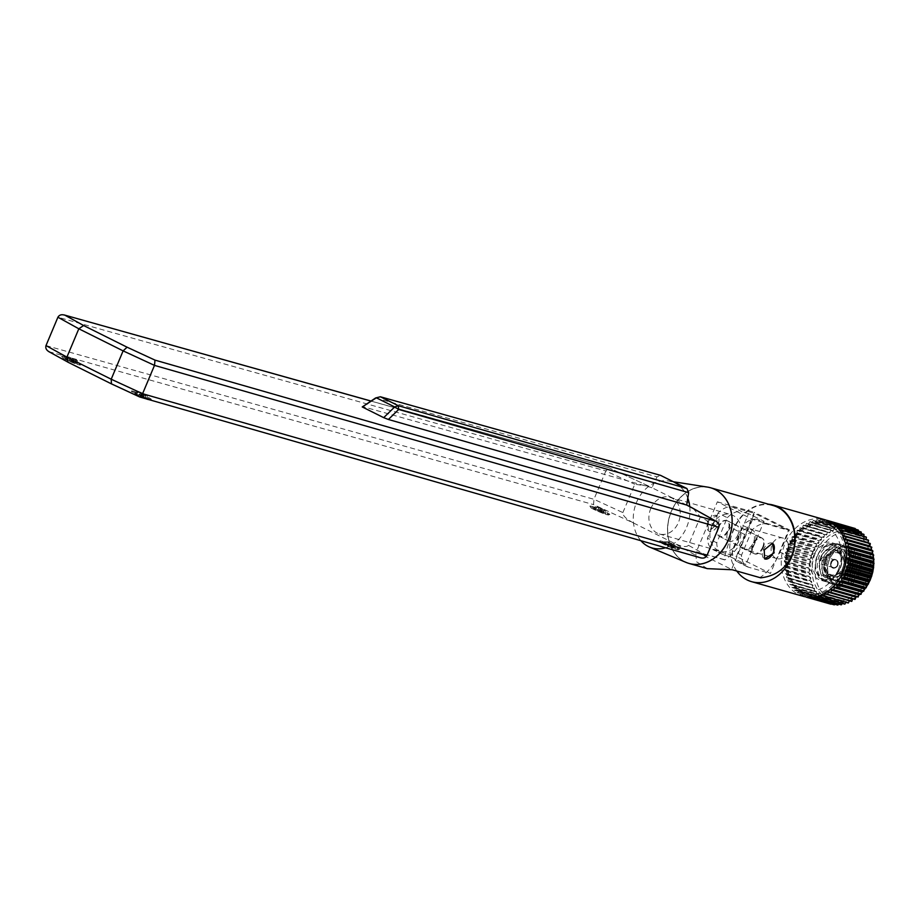 <?xml version="1.0" encoding="UTF-8"?>
<svg xmlns="http://www.w3.org/2000/svg" width="920" height="920" viewBox="0 0 920 920"><rect width="100%" height="100%" fill="white"/><g stroke="black" fill="none" stroke-linecap="round" stroke-linejoin="round"><path stroke-width="0.69" stroke-dasharray="4.6 3.45" d="M63.767 356.523A10.775 0.954 -157.2 0 1 75.003 360.87A10.775 0.954 -157.2 0 1 81.512 364.596A10.775 0.954 -157.2 0 1 79.384 364.308A10.775 0.954 -157.2 0 1 68.149 359.961A10.775 0.954 -157.2 0 1 61.651 356.247A10.775 0.954 -157.2 0 1 63.767 356.523M661.79 541.213A10.775 0.954 -157.2 0 1 673.026 545.56A10.775 0.954 -157.2 0 1 679.523 549.274A10.775 0.954 -157.2 0 1 677.407 548.998A10.775 0.954 -157.2 0 1 666.172 544.651A10.775 0.954 -157.2 0 1 659.663 540.925A10.775 0.954 -157.2 0 1 661.79 541.213M592.02 506.414A10.775 0.954 -157.2 0 1 603.244 510.761A10.775 0.954 -157.2 0 1 609.753 514.487A10.775 0.954 -157.2 0 1 607.625 514.199A10.775 0.954 -157.2 0 1 596.401 509.852A10.775 0.954 -157.2 0 1 589.893 506.138A10.775 0.954 -157.2 0 1 592.02 506.414M133.549 391.322A10.775 0.954 -157.2 0 1 144.785 395.669A10.775 0.954 -157.2 0 1 151.282 399.383A10.775 0.954 -157.2 0 1 149.166 399.107A10.775 0.954 -157.2 0 1 137.931 394.76A10.775 0.954 -157.2 0 1 131.422 391.034A10.775 0.954 -157.2 0 1 133.549 391.322M718.094 527.01A8.705 5.106 116.5 0 0 719.175 536.21A8.705 5.106 116.5 0 0 728.03 529.828A8.705 5.106 116.5 0 0 726.949 520.628A8.705 5.106 116.5 0 0 718.094 527.01M763.255 547.389A8.705 5.106 -63.5 0 1 754.4 553.782A8.705 5.106 -63.5 0 1 753.319 544.571A8.705 5.106 -63.5 0 1 762.174 538.188A8.705 5.106 -63.5 0 1 763.255 547.389M708.02 521.985A8.705 5.106 -63.5 0 1 716.875 515.602A8.705 5.106 -63.5 0 1 717.956 524.803A8.705 5.106 -63.5 0 1 709.101 531.185A8.705 5.106 -63.5 0 1 708.02 521.985M707.181 521.571L716.737 515.534L717.129 524.389L708.963 531.127L707.181 521.571M711.746 526.021A19.101 15.375 105.8 0 1 730.802 514.556A19.101 15.375 105.8 0 1 739.438 539.822A19.101 15.375 105.8 0 1 720.383 551.298A19.101 15.375 105.8 0 1 711.746 526.021M650.727 508.702A19.101 15.375 105.8 0 1 669.783 497.237A19.101 15.375 105.8 0 1 678.419 522.514A19.101 15.375 105.8 0 1 659.364 533.979A19.101 15.375 105.8 0 1 650.727 508.702M689.091 563.466A39.341 31.671 105.8 0 1 671.358 511.405A39.341 31.671 105.8 0 1 710.573 487.772M707.331 568.64L696.452 561.717L695.646 551.505L724.086 559.578C725.581 552 728.858 541.868 733.953 529.161A39.341 31.671 105.8 0 1 773.202 505.54M640.929 540.753A34.523 27.796 105.8 0 1 633.489 522.974A34.523 27.796 105.8 0 1 636.582 502.285A34.523 27.796 105.8 0 1 648.945 486.22L651.946 487.715L362.411 406.513M686.124 562.419A39.341 31.671 105.8 0 1 671.278 511.382A39.341 31.671 105.8 0 1 707.503 487.094M689.735 506.563A34.523 27.796 105.8 0 1 686.642 527.252A34.523 27.796 105.8 0 1 674.279 543.317A34.523 27.796 105.8 0 1 665.436 547.791M719.578 553.391A39.249 31.602 105.8 0 1 679.075 557.876A39.249 31.602 105.8 0 1 671.428 511.44A39.249 31.602 105.8 0 1 703.949 486.898A39.249 31.602 105.8 0 1 731.216 512.348M772.306 543.248A8.705 5.106 116.5 0 0 772.248 543.214A8.705 5.106 116.5 0 0 763.393 549.596A8.705 5.106 116.5 0 0 764.474 558.808A8.705 5.106 116.5 0 0 764.554 558.842M633.408 522.939C626.106 518.972 622.587 515.522 622.874 512.589L593.94 499.284L593.549 504.608L633.489 522.974L674.36 543.352L699.809 557.601L139.552 396.876M622.874 512.589L634.788 484.253L648.945 486.22A34.523 27.796 105.8 0 1 668.38 480.964A34.523 27.796 105.8 0 1 687.792 498.168M686.722 505.057L651.946 487.715L657.041 476.893L660.502 475.341M760.69 577.829L760 577.484A38.191 22.402 116.5 0 0 780.079 552.172L789.452 529.862L754.227 512.302L744.855 534.601A38.191 22.402 -63.5 0 1 724.776 559.923L724.086 559.578M732.251 569.756L760 577.484M724.776 559.923L695.646 551.505M752.583 519.397L731.561 569.411L696.336 551.851L717.358 501.837L752.583 519.397L789.452 529.862M717.358 501.837L754.227 512.302M46 345.575L593.94 499.284L605.855 470.948L634.788 484.253M693.22 508.507L700.35 516.948L718.819 527.286M706.905 555.622L688.436 545.284L700.35 516.948M688.436 545.284C686.584 547.434 681.893 546.79 674.36 543.352M648.865 486.185L608.764 467.728L370.921 401.005M370.852 401.039L608.994 467.854L605.855 470.948L57.914 317.228M48.84 351.647L593.549 504.608M375.624 397.957L657.041 476.893M673.819 547.239L675.372 548.205L670.53 546.952L663.228 543.398L673.819 547.239L674.567 544.686L675.452 545.238L675.372 548.205M604.049 512.452L605.601 513.406L601.806 512.037L603.761 513.245L600.748 512.153L593.457 508.61L604.049 512.452L604.796 509.898L605.682 510.439L605.601 513.406M75.808 362.56L77.349 363.515L73.566 362.147L75.509 363.354L65.216 358.719L75.808 362.56L76.555 360.007L77.429 360.559L77.349 363.515M145.578 397.359L147.131 398.314L143.336 396.934L145.291 398.153L142.278 397.06L134.987 393.518L145.578 397.359L146.326 394.806L147.211 395.347L147.131 398.314M147.211 395.347L137.908 391.978L140.817 392.805L138.874 391.598L146.326 394.806M142.531 393.426L141.784 395.979M140.587 392.219L139.84 394.772M138.874 391.598L136.827 393.679M140.817 392.805L138.782 394.887M137.034 391.425L134.987 393.518M137.908 391.978L136.54 394.473M141.703 393.357L140.334 395.853M143.658 394.565L142.278 397.06M145.371 395.186L145.291 398.153M143.416 393.978L143.336 396.934M77.429 360.559L67.252 356.638L76.555 360.007M72.76 358.627L72.013 361.192M70.805 357.42L70.058 359.973M69.092 356.799L67.056 358.892M71.047 358.006L69.011 360.099M67.252 356.638L65.216 358.719M68.137 357.178L66.769 359.685M71.932 358.558L70.552 361.054M73.887 359.766L72.507 362.261M75.601 360.387L75.509 363.354M73.646 359.179L73.566 362.147M675.452 545.238L666.16 541.868L669.07 542.697L667.115 541.489L674.567 544.686M670.783 543.317L670.036 545.87M668.828 542.11L668.081 544.663M667.115 541.489L665.068 543.57M669.07 542.697L667.023 544.778M665.275 541.316L663.228 543.398M666.16 541.868L664.78 544.364M669.944 543.237L668.575 545.732M671.899 544.444L670.53 546.952M673.612 545.066L673.532 548.033M671.657 543.858L671.577 546.825M605.682 510.439L596.379 507.069L599.288 507.897L597.333 506.69L604.796 509.898M601.001 508.518L600.254 511.072M599.046 507.311L598.299 509.864M597.333 506.69L595.297 508.772M599.288 507.897L597.252 509.979M595.505 506.529L593.457 508.61M596.379 507.069L595.01 509.565M600.173 508.449L598.793 510.945M602.129 509.657L600.748 512.153M603.842 510.278L603.761 513.245M601.887 509.07L601.806 512.037M784.702 569.664A39.801 32.039 105.8 0 1 784.656 569.342L809.071 576.276A39.801 32.039 105.8 0 0 809.106 576.587L784.702 569.664L786.496 571.343L785.393 573.378A39.801 32.039 105.8 0 0 785.473 573.689L809.876 580.612L811.819 582.084L810.911 584.165L786.508 577.231A39.801 32.039 105.8 0 0 786.611 577.53L811.014 584.453A39.801 32.039 105.8 0 1 810.911 584.165M785.473 573.689L787.416 575.161L786.508 577.231M809.106 576.587L810.911 578.266L809.807 580.301L785.393 573.378M784.3 561.292A39.801 32.039 105.8 0 1 784.323 560.97L808.726 567.893A39.801 32.039 105.8 0 0 808.714 568.226L784.3 561.292L785.772 563.327L784.3 565.191A39.801 32.039 105.8 0 0 784.311 565.524L808.714 572.447L810.359 574.31L809.071 576.276M784.311 565.524L785.956 567.387L784.656 569.342M808.714 568.226L810.186 570.25L808.703 572.113L784.3 565.191M785.427 552.816A39.801 32.039 105.8 0 1 785.507 552.483L809.91 559.406A39.801 32.039 105.8 0 0 809.841 559.74L785.427 552.816L786.531 555.116L784.725 556.715A39.801 32.039 105.8 0 0 784.679 557.048L809.082 563.971L810.37 566.145L808.726 567.893M784.679 557.048L785.967 559.222L784.323 560.97M809.841 559.74L810.934 562.039L809.129 563.638L784.725 556.715M788.026 544.617A39.801 32.039 105.8 0 1 788.164 544.306L812.567 551.229A39.801 32.039 105.8 0 0 812.44 551.54L788.026 544.617L788.716 547.089L786.657 548.332A39.801 32.039 105.8 0 0 786.554 548.653L810.957 555.577L811.854 557.98L809.91 559.406M786.554 548.653L787.451 551.057L785.507 552.483M812.44 551.54L813.13 554.012L811.06 555.254L786.657 548.332M791.982 537.073A39.801 32.039 105.8 0 1 792.166 536.797L816.569 543.72A39.801 32.039 105.8 0 0 816.385 543.996L791.982 537.073L792.258 539.615L790.004 540.442A39.801 32.039 105.8 0 0 789.843 540.741L814.257 547.664L814.74 550.183L812.567 551.229M789.843 540.741L790.326 543.26L788.164 544.306M816.385 543.996L816.661 546.537L814.407 547.365L790.004 540.442M797.099 530.553A39.801 32.039 105.8 0 1 797.318 530.322L821.732 537.257A39.801 32.039 105.8 0 0 821.502 537.487L797.099 530.553L796.961 533.059L794.615 533.416A39.801 32.039 105.8 0 0 794.408 533.669L818.811 540.592L818.88 543.122L816.569 543.72M794.408 533.669L794.477 536.199L792.166 536.797M821.502 537.487L821.376 539.982L819.019 540.339L794.615 533.416M803.148 525.366A39.801 32.039 105.8 0 1 803.401 525.193L827.804 532.116A39.801 32.039 105.8 0 0 827.551 532.289L803.148 525.366L802.631 527.712L800.262 527.574A39.801 32.039 105.8 0 0 800.02 527.781L824.435 534.704L824.101 537.142L821.732 537.257M800.02 527.781L799.698 530.219L797.318 530.322M827.551 532.289L826.424 535.003L800.262 527.574M802.021 528.08L826.424 535.003L802.021 528.08M809.841 521.732A39.801 32.039 105.8 0 1 810.106 521.628L834.52 528.551A39.801 32.039 105.8 0 0 834.244 528.655L809.841 521.732L808.369 524.204L806.69 523.192A39.801 32.039 105.8 0 0 806.437 523.342L830.841 530.265L830.15 532.507L827.804 532.116M806.437 523.342L805.736 525.573L803.401 525.193M834.244 528.655L832.784 531.127L806.69 523.192M826.861 562.269A3.91 3.151 -74.2 0 0 825.102 557.094A3.91 3.151 -74.2 0 0 821.192 559.441A3.91 3.151 -74.2 0 0 822.963 564.615A3.91 3.151 -74.2 0 0 826.861 562.269M837.28 565.225A3.91 3.151 -74.2 0 0 835.521 560.05A3.91 3.151 -74.2 0 0 831.611 562.396A3.91 3.151 -74.2 0 0 833.382 567.571A3.91 3.151 -74.2 0 0 837.28 565.225M831.289 562.235A4.37 3.519 -74.2 0 0 833.255 568.008A4.37 3.519 -74.2 0 0 837.614 565.386A4.37 3.519 -74.2 0 0 835.647 559.613A4.37 3.519 -74.2 0 0 831.289 562.235M831.024 562.154A4.37 3.519 -74.2 0 0 832.991 567.939A4.37 3.519 -74.2 0 0 837.361 565.317A4.37 3.519 -74.2 0 0 835.383 559.532A4.37 3.519 -74.2 0 0 831.024 562.154M837.464 565.374A4.519 3.645 -74.2 0 0 835.418 559.383A4.519 3.645 -74.2 0 0 830.909 562.108A4.519 3.645 -74.2 0 0 832.956 568.088A4.519 3.645 -74.2 0 0 837.464 565.374M837.729 565.443A4.519 3.645 -74.2 0 0 835.682 559.463A4.519 3.645 -74.2 0 0 831.174 562.178A4.519 3.645 -74.2 0 0 833.221 568.157A4.519 3.645 -74.2 0 0 837.729 565.443M826.171 559.682A11.431 9.2 -74.2 0 0 830.035 574.31A11.431 9.2 -74.2 0 0 842.731 567.939A11.431 9.2 -74.2 0 0 838.856 553.322A11.431 9.2 -74.2 0 0 826.171 559.682M825.389 559.36A12.029 9.683 -74.2 0 0 829.46 574.759A12.029 9.683 -74.2 0 0 842.823 568.066A12.029 9.683 -74.2 0 0 838.752 552.667A12.029 9.683 -74.2 0 0 825.389 559.36M843.606 568.376A12.627 10.166 -74.2 0 0 839.327 552.218A12.627 10.166 -74.2 0 0 825.297 559.245A12.627 10.166 -74.2 0 0 829.575 575.414A12.627 10.166 -74.2 0 0 843.606 568.376M824.527 558.865A13.685 11.017 -74.2 0 0 830.714 576.978A13.685 11.017 -74.2 0 0 844.376 568.755A13.685 11.017 -74.2 0 0 838.189 550.643A13.685 11.017 -74.2 0 0 824.527 558.865M820.41 557.692A13.685 11.017 -74.2 0 0 826.597 575.805A13.685 11.017 -74.2 0 0 840.247 567.594A13.685 11.017 -74.2 0 0 834.072 549.481A13.685 11.017 -74.2 0 0 820.41 557.692M817.247 556.117A18.043 14.524 -74.2 0 0 825.401 580.002A18.043 14.524 -74.2 0 0 843.41 569.169A18.043 14.524 -74.2 0 0 835.256 545.284A18.043 14.524 -74.2 0 0 817.247 556.117M813.82 555.151A18.043 14.524 -74.2 0 0 821.974 579.025A18.043 14.524 -74.2 0 0 839.983 568.192A18.043 14.524 -74.2 0 0 831.829 544.306A18.043 14.524 -74.2 0 0 813.82 555.151M811.877 554.357A19.55 15.743 -74.2 0 0 820.709 580.232A19.55 15.743 -74.2 0 0 840.213 568.491A19.55 15.743 -74.2 0 0 831.381 542.616A19.55 15.743 -74.2 0 0 811.877 554.357M845.537 569.997A19.55 15.743 -74.2 0 0 836.694 544.134A19.55 15.743 -74.2 0 0 817.19 555.864A19.55 15.743 -74.2 0 0 826.022 581.739A19.55 15.743 -74.2 0 0 845.537 569.997M844.341 569.146A16.238 13.075 -74.2 0 0 838.833 548.366A16.238 13.075 -74.2 0 0 820.789 557.405A16.238 13.075 -74.2 0 0 826.298 578.185A16.238 13.075 -74.2 0 0 844.341 569.146M848.366 570.906A20.148 16.226 -74.2 0 0 841.547 545.111A20.148 16.226 -74.2 0 0 819.156 556.335A20.148 16.226 -74.2 0 0 825.987 582.118A20.148 16.226 -74.2 0 0 848.366 570.906M846.733 569.825A16.238 13.075 -74.2 0 0 841.236 549.044A16.238 13.075 -74.2 0 0 823.193 558.083A16.238 13.075 -74.2 0 0 828.701 578.864A16.238 13.075 -74.2 0 0 846.733 569.825M850.77 571.584A20.148 16.226 -74.2 0 0 843.939 545.801A20.148 16.226 -74.2 0 0 821.56 557.014A20.148 16.226 -74.2 0 0 828.391 582.797A20.148 16.226 -74.2 0 0 850.77 571.584M849.137 570.515A16.238 13.075 -74.2 0 0 843.64 549.723A16.238 13.075 -74.2 0 0 825.596 558.773A16.238 13.075 -74.2 0 0 831.093 579.554A16.238 13.075 -74.2 0 0 849.137 570.515M853.173 572.263A20.148 16.226 -74.2 0 0 846.342 546.48A20.148 16.226 -74.2 0 0 823.963 557.692A20.148 16.226 -74.2 0 0 830.794 583.487A20.148 16.226 -74.2 0 0 853.173 572.263M851.54 571.193A16.238 13.075 -74.2 0 0 846.043 550.413A16.238 13.075 -74.2 0 0 828 559.452A16.238 13.075 -74.2 0 0 833.497 580.232A16.238 13.075 -74.2 0 0 851.54 571.193M855.14 572.723A19.55 15.743 -74.2 0 0 846.308 546.859A19.55 15.743 -74.2 0 0 826.804 558.589A19.55 15.743 -74.2 0 0 835.636 584.464A19.55 15.743 -74.2 0 0 855.14 572.723M857.888 573.505A19.55 15.743 -74.2 0 0 849.056 547.63A19.55 15.743 -74.2 0 0 829.541 559.371A19.55 15.743 -74.2 0 0 838.384 585.246A19.55 15.743 -74.2 0 0 857.888 573.505M859.441 574.137A20.746 16.709 -74.2 0 0 852.414 547.584A20.746 16.709 -74.2 0 0 829.357 559.13A20.746 16.709 -74.2 0 0 836.395 585.695A20.746 16.709 -74.2 0 0 859.441 574.137M766.762 524.124L757.494 519.501L764.025 521.352L748.523 513.625L739.461 535.187A10.695 8.614 105.8 0 1 750.133 528.77A10.695 8.614 105.8 0 1 754.963 542.926L745.89 564.489L739.358 562.637A23.494 13.777 116.5 0 1 737.943 562.085A23.494 13.777 116.5 0 1 732.251 550.539L742.808 525.412L752.088 530.047A23.494 13.777 -63.5 0 1 766.762 524.124L788.555 530.311L754.504 513.325L736.368 556.462L770.431 573.447L788.555 530.311M787.646 552.195A10.695 8.614 -74.2 0 0 782.817 538.039A10.695 8.614 -74.2 0 0 772.144 544.467A10.695 8.614 -74.2 0 0 776.974 558.624A10.695 8.614 -74.2 0 0 787.646 552.195M743.418 539.649A8.786 5.152 -63.5 0 1 752.341 533.209A8.786 5.152 -63.5 0 1 753.434 542.49A8.786 5.152 -63.5 0 1 744.51 548.929A8.786 5.152 -63.5 0 1 743.418 539.649M762.714 547.112A8.786 5.152 116.5 0 0 761.622 537.832A8.786 5.152 116.5 0 0 752.686 544.272A8.786 5.152 116.5 0 0 753.779 553.553A8.786 5.152 116.5 0 0 762.714 547.112M736.782 571.044A39.801 32.039 105.8 0 1 733.608 529A39.801 32.039 105.8 0 1 768.533 504.217M803.033 596.263A39.801 32.039 105.8 0 1 785.047 543.593A39.801 32.039 105.8 0 1 824.757 519.685M838.143 570.078A33.453 26.944 105.8 0 1 800.975 588.697A33.453 26.944 105.8 0 1 789.636 545.882A33.453 26.944 105.8 0 1 826.804 527.252A33.453 26.944 105.8 0 1 838.143 570.078M839.017 579.496A36.133 29.095 105.8 0 1 807.081 593.607A36.133 29.095 105.8 0 1 790.751 545.778A36.133 29.095 105.8 0 1 826.804 524.078A36.133 29.095 105.8 0 1 846.572 552.862M867.272 578.691A35.753 28.784 105.8 0 1 831.588 600.162A35.753 28.784 105.8 0 1 815.43 552.851A35.753 28.784 105.8 0 1 851.115 531.38A35.753 28.784 105.8 0 1 867.272 578.691M868.376 583.591A35.753 28.784 105.8 0 1 868.008 584.246M866.249 587.063A35.753 28.784 105.8 0 1 865.685 587.868M863.845 590.237A35.753 28.784 105.8 0 1 863.018 591.192M861.235 593.055A35.753 28.784 105.8 0 1 860.05 594.147M858.44 595.493A35.753 28.784 105.8 0 1 856.819 596.689M855.508 597.551A35.753 28.784 105.8 0 1 853.105 598.92M852.495 599.219A35.753 28.784 105.8 0 1 834.647 601.024A35.753 28.784 105.8 0 1 818.489 553.713A35.753 28.784 105.8 0 1 854.162 532.243A35.753 28.784 105.8 0 1 867.997 542.535M718.635 527.286A8.786 5.152 -63.5 0 1 727.559 520.846A8.786 5.152 -63.5 0 1 728.651 530.127A8.786 5.152 -63.5 0 1 719.727 536.567A8.786 5.152 -63.5 0 1 718.635 527.286M737.932 534.761A8.786 5.152 116.5 0 0 736.839 525.469A8.786 5.152 116.5 0 0 727.904 531.909A8.786 5.152 116.5 0 0 728.996 541.202A8.786 5.152 116.5 0 0 737.932 534.761M797.226 592.664L821.64 599.587A39.801 32.039 105.8 0 1 821.41 599.414L797.007 592.491A39.801 32.039 105.8 0 0 797.226 592.664L799.319 591.894L799.928 594.481L824.331 601.415A39.801 32.039 105.8 0 0 824.573 601.553L826.666 600.53L827.448 602.991A39.801 32.039 105.8 0 0 827.701 603.094L829.759 601.83L830.725 604.13M794.523 590.306L818.938 597.23A39.801 32.039 105.8 0 1 818.731 597.034L794.328 590.111A39.801 32.039 105.8 0 0 794.523 590.306L796.605 589.789L797.007 592.491M792.085 587.581L816.488 594.504A39.801 32.039 105.8 0 1 816.316 594.274L791.901 587.351A39.801 32.039 105.8 0 0 792.085 587.581L794.121 587.305L794.328 590.111M789.935 584.522L814.338 591.445A39.801 32.039 105.8 0 1 814.188 591.192L789.785 584.269A39.801 32.039 105.8 0 0 789.935 584.522L791.913 584.487L791.901 587.351M788.106 581.153L812.509 588.075A39.801 32.039 105.8 0 1 812.383 587.811L787.98 580.876A39.801 32.039 105.8 0 0 788.106 581.153L789.992 581.371L789.785 584.269M813.326 520.559L837.74 527.482A39.801 32.039 105.8 0 1 838.016 527.413L813.602 520.49A39.801 32.039 105.8 0 0 813.326 520.559L811.716 522.87L810.106 521.628M816.868 519.834L841.271 526.757A39.801 32.039 105.8 0 1 841.547 526.723L817.144 519.8A39.801 32.039 105.8 0 0 816.868 519.834L815.12 521.973L813.602 520.49M820.398 519.57L844.801 526.493A39.801 32.039 105.8 0 1 845.077 526.493L820.674 519.57A39.801 32.039 105.8 0 0 820.398 519.57L818.547 521.514L817.144 519.8M823.894 519.765L848.297 526.688A39.801 32.039 105.8 0 1 848.573 526.723L824.159 519.8A39.801 32.039 105.8 0 0 823.894 519.765L821.951 521.49L820.674 519.57M827.31 520.421L851.713 527.344A39.801 32.039 105.8 0 1 851.977 527.413M799.928 594.481A39.801 32.039 105.8 0 0 800.158 594.63L824.573 601.553M868.238 542.903A35.753 28.784 105.8 0 1 869.745 545.468M870.366 546.71A35.753 28.784 105.8 0 1 871.217 548.688M871.895 550.562A35.753 28.784 105.8 0 1 872.378 552.184M872.965 554.587A35.753 28.784 105.8 0 1 873.206 555.91M873.586 558.797A35.753 28.784 105.8 0 1 873.666 559.832M873.758 563.086A35.753 28.784 105.8 0 1 873.747 563.891M873.494 567.41A35.753 28.784 105.8 0 1 873.413 568.031M727.306 517.684A23.494 13.777 -63.5 0 1 741.991 511.761L732.711 507.138A23.494 13.777 116.5 0 0 718.025 513.061L727.306 517.684L716.749 542.8A23.494 13.777 -63.5 0 0 722.442 554.357A23.494 13.777 -63.5 0 0 723.856 554.909L730.388 556.761L739.461 535.187A10.695 8.614 -74.2 0 0 744.291 549.343A10.695 8.614 -74.2 0 0 754.963 542.926L764.025 521.352M730.388 556.761L745.89 564.489M718.025 513.061L707.469 538.177A23.494 13.777 116.5 0 0 713.161 549.734A23.494 13.777 116.5 0 0 714.575 550.275L736.368 556.462M716.749 542.8L707.469 538.177M752.088 530.047L741.52 555.162A23.494 13.777 -63.5 0 0 747.212 566.72A23.494 13.777 -63.5 0 0 748.638 567.26L770.431 573.447M821.64 599.587L823.733 598.817L824.331 601.415M818.938 597.23L821.008 596.712L821.41 599.414M816.488 594.504L818.524 594.228L818.731 597.034M814.338 591.445L816.316 591.422L816.316 594.274M812.509 588.075L814.407 588.294L814.188 591.192M811.014 584.453L812.808 584.901L812.383 587.811M837.74 527.482L836.13 529.793L834.52 528.551M841.271 526.757L839.534 528.896L838.016 527.413M844.801 526.493L842.95 528.436L841.547 526.723M848.297 526.688L846.354 528.425L845.077 526.493M851.713 527.344L849.7 528.851L848.573 526.723M855.002 528.448L852.943 529.713L852.035 527.608M858.13 529.989L856.048 531.012L855.404 529.218M861.074 531.944L858.969 532.726L858.509 531.219M863.776 534.301L861.695 534.83L861.338 533.611M866.214 537.027L864.179 537.303L863.869 536.36M868.365 540.097L866.065 539.442M870.193 543.455L867.974 542.834M871.688 547.089L869.71 546.526M856.209 596.516L858.038 597.034M856.279 596.539L831.875 589.605L856.279 596.539M852.713 598.805L854.898 599.426M849.321 600.771L851.598 601.415M845.848 602.324L846.572 601.737L848.182 602.991M842.271 603.439L843.168 602.646L844.686 604.13M838.626 604.095L839.753 603.106L841.156 604.819M834.934 604.279L836.349 603.117L837.625 605.049M831.231 603.991L833.002 602.692L834.13 604.808M805.908 596.907L803.298 596.171A39.801 32.039 105.8 0 1 803.045 596.056L827.448 602.991M806.254 597.011L827.701 603.094M800.158 594.63L802.251 593.595L803.045 596.056M803.298 596.171L805.356 594.895L806.242 596.965M806.84 597.045L808.599 595.769L809.439 597.241M810.623 597.252L811.946 596.194L812.636 597.137M814.407 596.919L815.821 596.666M818.144 596.08L843.352 602.749M837.602 527.873L836.947 527.16M835.325 525.584L834.567 525.803L834.141 524.572M832.818 523.572L831.634 524.089L831.024 522.399M830.105 521.87L828.529 522.79L827.632 520.697M827.195 520.513L825.286 521.928L824.159 519.8M808.99 523.825L833.394 530.748M786.611 577.53L788.394 577.978L787.98 580.876M732.711 507.138L754.504 513.325M748.523 513.625L741.991 511.761M741.52 555.162L732.251 550.539M757.494 519.501A23.494 13.777 116.5 0 0 742.808 525.412M64.032 357.5A10.005 0.885 -157.2 0 1 76.992 362.744A10.005 0.885 -157.2 0 1 78.534 364.734A10.005 0.885 -157.2 0 1 65.573 359.501A10.005 0.885 -157.2 0 1 64.032 357.5M662.043 542.191A10.005 0.885 -157.2 0 1 675.015 547.423A10.005 0.885 -157.2 0 1 676.556 549.424A10.005 0.885 -157.2 0 1 663.596 544.18A10.005 0.885 -157.2 0 1 662.043 542.191M592.273 507.391A10.005 0.885 -157.2 0 1 605.233 512.624A10.005 0.885 -157.2 0 1 606.786 514.625A10.005 0.885 -157.2 0 1 593.814 509.392A10.005 0.885 -157.2 0 1 592.273 507.391M145.832 398.728A10.005 0.885 -157.2 0 1 134.148 393.668A10.005 0.885 -157.2 0 1 133.802 392.299A10.005 0.885 -157.2 0 1 146.763 397.532A10.005 0.885 -157.2 0 1 148.315 399.533M111.642 383.95L68.172 362.273L49.565 352.003M790.981 557.612L780.079 552.172M744.855 534.601L733.953 529.161M787.405 575.161L811.819 582.096M786.473 571.412L810.876 578.335M785.887 567.502L810.29 574.436M785.668 563.5L810.083 570.423M785.818 559.441L810.232 566.363M786.335 555.381L810.738 562.304M787.209 551.356L811.612 558.279M788.428 547.411L812.831 554.334M789.981 543.605L814.395 550.539M791.856 539.982L816.27 546.905M794.029 536.578L818.432 543.501M796.456 533.439L820.87 540.362M799.135 530.598L823.538 537.521M805.081 525.929L829.483 532.852M808.277 524.159L832.68 531.082M841.616 571.469A36.133 29.095 105.8 0 1 805.552 593.17A36.133 29.095 105.8 0 1 789.222 545.353A36.133 29.095 105.8 0 1 825.286 523.653A36.133 29.095 105.8 0 1 841.616 571.469M723.856 554.909L714.575 550.275M748.638 567.26L739.358 562.637M804.977 594.976L829.38 601.898M805.655 595.206L830.07 602.14M808.174 595.884L832.577 602.807M808.875 596.022L833.29 602.945M801.918 593.641L826.332 600.576M802.573 593.975L826.976 600.898M811.463 596.356L835.877 603.279M812.199 596.401L836.602 603.324M814.832 596.379L839.235 603.313M815.568 596.332L839.971 603.255M819.432 596.321L842.616 602.899M823.181 595.585L845.986 602.059M822.319 594.895L846.722 601.818M825.608 593.526L850.022 600.449M828.817 591.767L853.219 598.69M845.503 539.718L869.918 546.641L845.491 539.718M843.962 536.337L868.365 543.26M842.099 533.209L866.502 540.132M843.778 533.174L866.053 539.499M839.937 530.391L864.351 537.314M840.926 530.242L863.845 536.74M837.51 527.908L861.925 534.83M838.108 527.735L861.361 534.336M834.842 525.78L859.257 532.703M834.233 525.366L858.647 532.289M831.967 524.043L856.37 530.966M831.312 523.721L855.726 530.644M828.92 522.709L853.323 529.632M828.23 522.479L852.633 529.403M825.723 521.812L850.126 528.735M825.01 521.663L849.413 528.597M822.422 521.341L846.825 528.264M821.698 521.295L846.101 528.218M819.064 521.306L843.467 528.229M818.328 521.352L842.731 528.287M815.672 521.709L840.086 528.643M814.936 521.858L839.35 528.781M812.303 522.56L836.717 529.483M811.578 522.801L835.981 529.724M805.759 525.504L830.173 532.427M802.677 527.574L827.08 534.509M799.744 530.012L824.159 536.947M797.019 532.795L821.433 539.718M794.535 535.877L818.938 542.8M792.304 539.223L816.718 546.146M790.372 542.8L814.775 549.723M788.739 546.572L813.154 553.495M787.439 550.482L811.854 557.405M786.496 554.495L810.899 561.418M785.898 558.555L810.313 565.478M785.668 562.615L810.083 569.549M785.806 566.639L810.221 573.562M786.312 570.572L810.716 577.495M787.175 574.356L811.578 581.29M812.808 584.901L788.394 577.978L812.785 584.89M788.693 578.726L813.096 585.649M789.935 581.359L814.338 588.282M790.314 582.061L814.717 588.984M791.786 584.476L816.201 591.399M792.235 585.12L816.649 592.043M793.948 587.293L818.351 594.228M794.454 587.868L818.857 594.792M796.375 589.789L820.778 596.712M796.938 590.283L821.341 597.206M799.043 591.905L823.446 598.839M799.652 592.319L824.055 599.242M81.512 364.596L78.626 364.768C68.482 361.537 57.868 355.764 61.651 356.247M679.523 549.274L676.637 549.458C666.505 546.227 655.891 540.442 659.663 540.925M609.753 514.487L606.866 514.659C596.735 511.428 586.109 505.655 589.893 506.138M151.282 399.383L149.983 399.924M719.175 536.21L754.4 553.782M669.783 497.237L730.802 514.556M668.38 480.964L673.325 481.746M659.364 533.979L720.383 551.298M726.949 520.628L762.174 538.188M647.692 485.622L608.856 467.762M145.774 398.705L134.883 394.059L131.698 392.104L131.422 391.034M805.126 525.941L829.541 532.875M808.369 524.204L832.784 531.127M835.521 560.05L825.102 557.094M830.714 576.978L826.597 575.805M825.401 580.002L821.974 579.025M836.694 544.134L831.381 542.616M849.056 547.63L846.308 546.859M782.817 538.039L750.133 528.77M761.622 537.832L752.341 533.209M826.804 524.078L825.286 523.653C809.404 520.743 797.214 527.953 788.704 545.284C781.402 568.721 787.014 584.694 805.552 593.17L807.081 593.607M831.588 600.162L834.647 601.024M736.839 525.469L727.559 520.846M728.996 541.202L719.727 536.567M722.442 554.357L713.161 549.734M851.115 531.38L854.162 532.243M753.779 553.553L744.51 548.929M747.212 566.72L737.943 562.085M776.974 558.624L744.291 549.343M838.384 585.246L835.636 584.464M826.022 581.739L820.709 580.232M835.256 545.284L831.829 544.306M838.189 550.643L834.072 549.481M833.382 567.571L822.963 564.615M805.356 594.895L829.759 601.83M808.599 595.769L833.002 602.692M802.251 593.595L826.666 600.53M811.946 596.194L836.349 603.117M815.338 596.171L839.753 603.106M818.765 595.711L843.168 602.646M822.169 594.814L846.572 601.737M825.516 593.481L849.919 600.415M828.759 591.744L853.162 598.667M843.893 536.325L868.307 543.248M841.984 533.197L866.387 540.12M839.764 530.38L864.179 537.303M837.292 527.908L861.695 534.83M834.567 525.803L858.969 532.726M831.634 524.089L856.048 531.012M828.529 522.79L852.943 529.713M825.286 521.928L849.7 528.851M821.951 521.49L846.354 528.425M818.547 521.514L842.95 528.436M815.12 521.973L839.534 528.896M811.716 522.87L836.13 529.793M789.992 581.371L814.407 588.294M791.913 584.487L816.316 591.422M794.121 587.305L818.524 594.228M796.605 589.789L821.008 596.712M799.319 591.894L823.733 598.817"/><path stroke-width="1.38" d="M710.573 487.772A39.341 31.671 105.8 0 1 710.619 487.784A39.341 31.671 105.8 0 1 728.398 539.844A39.341 31.671 105.8 0 1 689.137 563.477A39.341 31.671 105.8 0 1 689.091 563.466M710.619 487.784L773.202 505.54A39.341 31.671 105.8 0 1 790.981 557.612C784.541 569.583 774.444 576.322 760.69 577.829L732.251 569.756L707.331 568.64L689.137 563.477M764.221 550.01L764.612 558.865L774.157 552.839L772.374 543.283L764.221 550.01M673.325 481.746L707.503 487.094A39.341 31.671 105.8 0 1 731.216 512.313A39.341 31.671 105.8 0 1 728.306 539.822A39.341 31.671 105.8 0 1 719.555 553.414A39.341 31.671 105.8 0 1 686.124 562.419L649.623 547.089A34.523 27.796 105.8 0 1 640.929 540.753M665.436 547.791A34.523 27.796 105.8 0 1 649.623 547.089M731.227 512.371L731.216 512.313A39.249 31.602 105.8 0 1 731.227 512.371A39.249 31.602 105.8 0 1 728.329 539.81A39.249 31.602 105.8 0 1 719.589 553.368A39.249 31.602 105.8 0 1 719.578 553.391M764.554 558.842A8.705 5.106 116.5 0 0 773.329 552.414A8.705 5.106 116.5 0 0 772.306 543.248M362.238 406.95L383.686 417.645L394.68 406.95L376.36 397.808L362.238 406.95L375.624 397.957L380.385 396.773L398.279 405.697L686.895 488.508L660.502 475.341L380.385 396.773L375.624 397.957M686.895 488.508L688.643 492.66L398.682 409.457L388.401 419.474L686.722 505.057L693.22 508.507M388.401 419.474L383.686 417.645M687.792 498.168A34.523 27.796 105.8 0 1 689.735 506.563M46 345.575L66.907 357.121L111.205 379.212L142.577 393.725L139.76 396.991L699.809 557.601C703.133 558.67 705.502 558.014 706.905 555.622L718.819 527.286L154.491 365.389L123.119 350.876L78.821 328.785L57.914 317.228L46 345.575C45.275 348.254 46.46 350.393 49.565 352.003M706.905 555.622L142.577 393.725L154.491 365.389L155.008 360.122L716.001 521.203L691.553 507.518M139.679 396.957L111.435 383.881L111.205 379.212L123.119 350.876L127.087 347.197L155.008 360.122M48.84 351.647L68.172 362.273L66.907 357.121L78.821 328.785L83.616 325.519L127.087 347.197M370.852 401.039L64.181 314.95L370.921 401.005M83.616 325.519L65.01 315.249C61.686 314.168 59.317 314.835 57.914 317.228M689.816 506.598L715.265 520.846C718.359 522.457 719.555 524.607 718.819 527.286M688.643 492.66L686.722 505.057M398.279 405.697L394.68 406.95L398.682 409.457L398.279 405.697M768.533 504.217A39.801 32.039 105.8 0 1 773.329 505.103A39.801 32.039 105.8 0 1 791.315 557.773A39.801 32.039 105.8 0 1 751.606 581.67A39.801 32.039 105.8 0 1 736.782 571.044M773.329 505.103L824.757 519.685A39.801 32.039 105.8 0 1 842.743 572.366A39.801 32.039 105.8 0 1 803.033 596.263L751.606 581.67M846.572 552.862A36.133 29.095 105.8 0 1 843.134 571.906A36.133 29.095 105.8 0 1 839.017 579.496M871.527 576.346A35.753 28.784 105.8 0 1 870.32 579.554A35.753 28.784 105.8 0 1 870.205 579.83M869.963 580.382A35.753 28.784 105.8 0 1 868.376 583.591M868.008 584.246A35.753 28.784 105.8 0 1 866.249 587.063M865.685 587.868A35.753 28.784 105.8 0 1 863.845 590.237M863.018 591.192A35.753 28.784 105.8 0 1 861.235 593.055M860.05 594.147A35.753 28.784 105.8 0 1 858.44 595.493M856.819 596.689A35.753 28.784 105.8 0 1 855.508 597.551M853.105 598.92A35.753 28.784 105.8 0 1 852.495 599.219M870.262 580.002L845.859 573.079A39.801 32.039 105.8 0 1 845.79 573.229A39.801 32.039 105.8 0 1 845.733 573.39L870.136 580.313A39.801 32.039 105.8 0 0 870.205 580.152A39.801 32.039 105.8 0 0 870.262 580.002L869.871 577.197L871.643 576.276L847.239 569.353A39.801 32.039 105.8 0 0 847.343 569.031L871.746 575.966A39.801 32.039 105.8 0 1 871.643 576.276M827.195 520.513L827.31 520.421A39.801 32.039 105.8 0 1 827.563 520.49L852.035 527.608M830.599 521.525L855.002 528.448A39.801 32.039 105.8 0 1 855.255 528.551L830.852 521.628A39.801 32.039 105.8 0 0 830.599 521.525L830.105 521.87M833.727 523.066L858.13 529.989A39.801 32.039 105.8 0 1 858.371 530.127L833.968 523.204A39.801 32.039 105.8 0 0 833.727 523.066L832.818 523.572M836.659 525.021L861.074 531.944A39.801 32.039 105.8 0 1 861.293 532.116L836.878 525.193A39.801 32.039 105.8 0 0 836.659 525.021L835.325 525.584M839.362 527.378L863.776 534.301A39.801 32.039 105.8 0 1 863.972 534.509L839.569 527.585A39.801 32.039 105.8 0 0 839.362 527.378L837.602 527.873M841.8 530.104L866.214 537.027A39.801 32.039 105.8 0 1 866.387 537.257L841.984 530.334A39.801 32.039 105.8 0 0 841.8 530.104L839.764 530.38L839.569 527.585M843.95 533.174L868.365 540.097A39.801 32.039 105.8 0 1 868.514 540.351L844.111 533.428A39.801 32.039 105.8 0 0 843.95 533.174L841.984 533.197L841.984 530.334M845.79 536.533L870.193 543.455A39.801 32.039 105.8 0 1 870.32 543.731L845.917 536.808A39.801 32.039 105.8 0 0 845.79 536.533L843.893 536.325L844.111 533.428M847.274 540.155L871.688 547.089A39.801 32.039 105.8 0 1 871.792 547.377L847.377 540.454A39.801 32.039 105.8 0 0 847.274 540.155L845.491 539.718L845.917 536.808M848.412 544.007L872.827 550.93A39.801 32.039 105.8 0 1 872.896 551.241L848.493 544.306A39.801 32.039 105.8 0 0 848.412 544.007L846.71 543.329L847.377 540.454M849.183 548.021L873.597 554.944A39.801 32.039 105.8 0 1 873.644 555.266L849.229 548.343A39.801 32.039 105.8 0 0 849.183 548.021L847.573 547.124L848.493 544.306M849.574 552.172L873.988 559.096A39.801 32.039 105.8 0 1 874 559.417L849.597 552.495A39.801 32.039 105.8 0 0 849.574 552.172L847.998 550.183L849.229 548.343M849.585 556.393L873.988 563.316A39.801 32.039 105.8 0 1 873.977 563.649L849.574 556.726A39.801 32.039 105.8 0 0 849.585 556.393L848.217 554.185L849.597 552.495M849.217 560.648L873.62 567.571A39.801 32.039 105.8 0 1 873.574 567.904L849.171 560.97A39.801 32.039 105.8 0 0 849.217 560.648L847.987 559.13L849.574 556.726M848.458 564.868L872.873 571.803A39.801 32.039 105.8 0 1 872.793 572.125L848.389 565.202A39.801 32.039 105.8 0 0 848.458 564.868L847.55 562.316L849.171 560.97M844.043 576.955L868.445 583.878A39.801 32.039 105.8 0 1 868.296 584.165L843.893 577.242A39.801 32.039 105.8 0 0 844.043 576.955L843.904 574.08L845.733 573.39M841.904 580.612L866.318 587.535A39.801 32.039 105.8 0 1 866.134 587.811L841.731 580.888A39.801 32.039 105.8 0 0 841.904 580.612L841.581 578.462L843.893 577.242M839.477 584.016L863.891 590.939A39.801 32.039 105.8 0 1 863.684 591.203L839.281 584.269A39.801 32.039 105.8 0 0 839.477 584.016L839.35 581.819L841.731 580.888M836.786 587.132L861.2 594.056A39.801 32.039 105.8 0 1 860.97 594.285L836.567 587.362A39.801 32.039 105.8 0 0 836.786 587.132L837.43 584.246L839.281 584.269M833.865 589.915L858.268 596.838A39.801 32.039 105.8 0 1 858.038 597.034L833.623 590.111A39.801 32.039 105.8 0 0 833.865 589.915L834.141 587.673L836.567 587.362M830.737 592.331L855.151 599.254A39.801 32.039 105.8 0 1 854.898 599.426L830.495 592.503A39.801 32.039 105.8 0 0 830.737 592.331L831.864 589.605L833.623 590.111M827.459 594.355L851.862 601.278A39.801 32.039 105.8 0 1 851.598 601.415L827.195 594.492A39.801 32.039 105.8 0 0 827.459 594.355L828.759 591.744L830.495 592.503M824.044 595.953L848.458 602.887A39.801 32.039 105.8 0 1 848.182 602.991L823.779 596.068A39.801 32.039 105.8 0 0 824.044 595.953L825.516 593.481L827.195 594.492M820.559 597.126L844.962 604.049A39.801 32.039 105.8 0 1 844.686 604.13L820.283 597.206A39.801 32.039 105.8 0 0 820.559 597.126L822.169 594.814L823.779 596.068M817.029 597.851L841.432 604.773A39.801 32.039 105.8 0 1 841.156 604.819L816.753 597.885A39.801 32.039 105.8 0 0 817.029 597.851L818.144 596.08M813.487 598.115L837.901 605.038A39.801 32.039 105.8 0 1 837.625 605.049L813.211 598.115A39.801 32.039 105.8 0 0 813.487 598.115L814.407 596.919M809.991 597.919L834.405 604.842A39.801 32.039 105.8 0 1 834.13 604.808L809.726 597.885A39.801 32.039 105.8 0 0 809.991 597.919L810.623 597.252M806.587 597.264L830.99 604.198A39.801 32.039 105.8 0 1 830.725 604.13L806.322 597.195A39.801 32.039 105.8 0 0 806.587 597.264L806.84 597.045M869.745 545.468A35.753 28.784 105.8 0 1 870.366 546.71M871.217 548.688A35.753 28.784 105.8 0 1 871.895 550.562M872.378 552.184A35.753 28.784 105.8 0 1 872.965 554.587M873.206 555.91A35.753 28.784 105.8 0 1 873.586 558.797M873.666 559.832A35.753 28.784 105.8 0 1 873.758 563.086M873.747 563.891A35.753 28.784 105.8 0 1 873.494 567.41M873.413 568.031A35.753 28.784 105.8 0 1 872.793 571.688M872.678 572.205A35.753 28.784 105.8 0 1 871.688 575.839M855.404 529.218L855.255 528.551M858.509 531.219L858.371 530.127M861.338 533.611L861.293 532.116M863.869 536.36L863.972 534.509M866.065 539.442L866.387 537.257M867.974 542.834L868.514 540.351M869.71 546.526L870.32 543.731M872.827 550.93L870.883 549.447L871.792 547.377M873.597 554.944L871.826 553.207L872.896 551.241M873.988 559.096L872.482 557.968L873.644 555.266M873.988 563.316L872.62 561.993L874 559.417M873.62 567.571L872.39 566.064L873.977 563.649M872.873 571.803L871.803 570.124L873.574 567.904M871.746 575.966L870.849 574.126L872.793 572.125M868.445 583.878L868.307 581.003L870.136 580.313M866.318 587.535L866.433 584.625L868.296 584.165M863.891 590.939L864.271 588.029L866.134 587.811M861.2 594.056L861.269 591.824L863.684 591.203M858.268 596.838L858.555 594.596L860.97 594.285M855.151 599.254L856.209 596.516M851.862 601.278L852.713 598.805M824.906 593.86L849.321 600.771L848.458 602.887M844.962 604.049L845.848 602.324M841.432 604.773L842.271 603.439M837.901 605.038L838.626 604.095M809.439 597.241L809.726 597.885M812.636 597.137L813.211 598.115M815.821 596.666L816.753 597.885M818.961 595.838L820.283 597.206M845.859 573.079L845.457 570.273L847.239 569.353M847.343 569.031L846.676 566.341L848.389 565.202M836.947 527.16L836.878 525.193M834.141 524.572L833.968 523.204M831.024 522.399L830.852 521.628M139.552 396.876L111.642 383.95M148.315 399.533A10.005 0.885 -157.2 0 1 145.832 398.728M818.363 596.022L819.432 596.321M821.583 595.125L823.181 595.585M828.126 592.181L852.529 599.104M831.22 590.111L855.623 597.034M834.141 587.673L858.555 594.596M834.75 587.098L859.165 594.021M836.866 584.901L861.269 591.824M837.43 584.246L861.833 591.181M839.35 581.819L863.765 588.742M839.868 581.106L864.271 588.029M841.581 578.462L865.996 585.396M842.03 577.702L866.433 584.625M843.525 574.885L867.928 581.808M843.904 574.08L868.307 581.003M845.146 571.113L869.561 578.047M845.457 570.273L869.871 577.197M846.446 567.203L870.849 574.126M846.676 566.341L871.091 573.264M847.4 563.189L871.803 570.124M847.55 562.316L871.964 569.238M847.987 559.13L872.39 566.064M848.067 558.245L872.482 565.167M848.217 555.07L872.62 561.993M848.217 554.185L872.631 561.108M848.079 551.045L872.482 557.968M847.998 550.183L872.413 557.106M847.573 547.124L871.987 554.047M847.423 546.284L871.826 553.207M846.71 543.329L871.125 550.252M846.481 542.524L870.883 549.447M845.192 538.959L869.607 545.882M843.582 535.624L867.985 542.558M841.65 532.565L843.778 533.174M839.431 529.816L840.926 530.242M837.257 527.493L838.108 527.735M149.983 399.924L145.774 398.705M111.412 383.87L67.85 362.147"/></g></svg>
